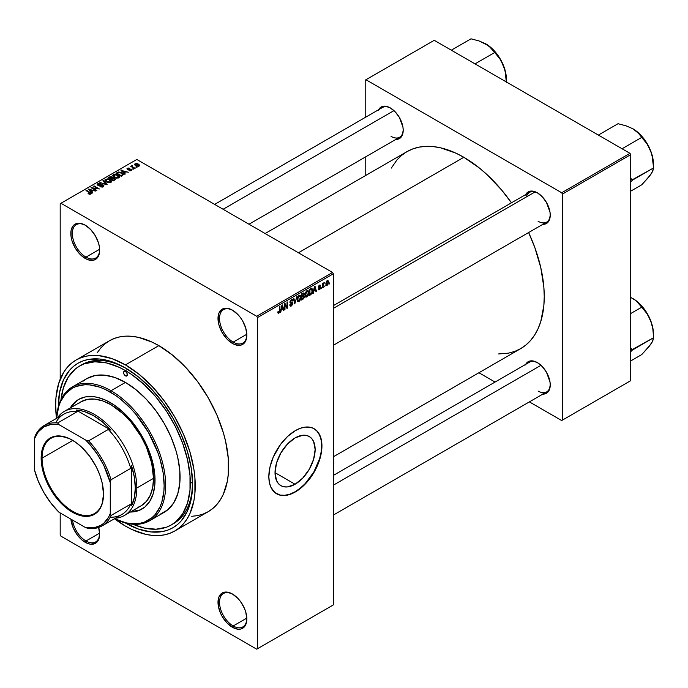<?xml version="1.0" encoding="UTF-8"?>
<svg xmlns="http://www.w3.org/2000/svg" width="688" height="688" viewBox="0 0 688 688"><rect width="100%" height="100%" fill="white"/><g stroke="black" fill="none" stroke-linecap="round" stroke-linejoin="round"><path stroke-width="1.03" d="M232.802 310.374A19.316 11.154 -120 0 0 219.524 318.682A19.316 11.154 -120 0 0 233.18 342.117L232.415 343.432A20.382 11.773 60 0 1 218.001 318.467A20.382 11.773 60 0 1 232.415 310.142L226.902 308.224L222.224 309.136L219.102 312.73L218.277 315.379L218.277 321.872L219.102 325.467L222.224 332.674L226.902 338.986L232.415 343.432L235.227 344.74L240.43 345.256L242.615 344.447L245.736 340.852L246.837 335.116L245.736 328.107L242.615 320.9L240.43 317.572L237.936 314.597L232.415 310.142A20.382 11.773 60 0 1 246.837 335.116A20.382 11.773 60 0 1 232.415 343.432L233.18 342.117A19.316 11.154 60 0 1 220.564 325.106A19.316 11.154 60 0 1 223.523 309.626A19.316 11.154 60 0 1 232.802 310.374M232.802 594.217A19.316 11.154 -120 0 0 219.524 602.533A19.316 11.154 -120 0 0 233.18 625.968L232.415 627.284A20.382 11.773 60 0 1 218.001 602.31A20.382 11.773 60 0 1 232.415 593.993L226.902 592.076L222.224 592.979L219.102 596.573L218.277 599.222L218.277 605.724L220.435 612.965L222.224 616.517L226.902 622.829L232.415 627.284L237.936 629.202L240.43 629.099L242.615 628.29L245.736 624.695L246.837 618.959L245.736 611.959L244.403 608.304L240.43 601.415L237.936 598.44L232.415 593.993A20.382 11.773 60 0 1 246.837 618.959A20.382 11.773 60 0 1 232.415 627.284L233.18 625.968A19.316 11.154 60 0 1 220.564 608.949A19.316 11.154 60 0 1 223.523 593.469A19.316 11.154 60 0 1 232.802 594.217M98.685 527.438A20.382 11.773 60 0 1 99.648 533.983A20.382 11.773 60 0 1 85.235 542.307L85.991 540.992A19.316 11.154 -120 0 0 99.64 533.535A19.316 11.154 60 0 1 95.649 541.946A19.316 11.154 60 0 1 85.991 540.992L99.631 533.114L85.991 540.992A19.316 11.154 60 0 1 72.524 520.076A19.316 11.154 -120 0 0 85.991 540.992L85.235 542.307A20.382 11.773 60 0 1 70.898 519.13L73.246 527.988L77.228 534.877L82.422 540.364L88.047 543.606L90.747 544.225L95.426 543.314L98.547 539.719L99.648 533.983L98.547 526.974M85.613 225.397A19.316 11.154 -120 0 0 72.335 233.705A19.316 11.154 -120 0 0 85.991 257.14L85.235 258.456A20.382 11.773 60 0 1 70.821 233.49A20.382 11.773 60 0 1 85.235 225.165L79.713 223.247L75.044 224.159L73.246 225.647L71.096 230.403L71.096 236.896L71.913 240.49L75.044 247.697L79.713 254.01L85.235 258.456L88.047 259.763L93.241 260.279L95.426 259.471L98.547 255.867L99.373 253.218L99.373 246.725L98.547 243.131L95.426 235.924L90.747 229.62L85.235 225.165A20.382 11.773 60 0 1 99.648 250.131A20.382 11.773 60 0 1 85.235 258.456L85.991 257.14A19.316 11.154 60 0 1 73.375 240.121A19.316 11.154 60 0 1 76.334 224.649A19.316 11.154 60 0 1 85.613 225.397M295.083 484.257L275.028 472.673L276.55 462.929L280.902 452.902L287.412 444.121L295.083 437.929A28.371 16.383 -60 0 1 309.273 436.519A28.371 16.383 -60 0 1 313.616 459.257A28.371 16.383 -60 0 1 295.083 484.257L287.412 486.923L283.946 486.786L280.902 485.659L278.408 483.587L276.55 480.654L275.028 472.673L295.083 484.257A28.371 16.383 -60 0 1 280.902 485.659A28.371 16.383 -60 0 1 276.55 462.929A28.371 16.383 -60 0 1 295.083 437.929L302.763 435.255L306.229 435.401L309.273 436.519L311.767 438.591L313.616 441.524L315.147 449.513L313.616 459.257L309.273 469.276L302.763 478.057L295.083 484.257M276.464 493.7A37.556 21.681 120 0 0 295.083 491.757L295.393 491.929A37.556 21.681 -60 0 1 276.61 493.786A37.556 21.681 -60 0 1 270.857 463.695A37.556 21.681 -60 0 1 295.393 430.602L300.57 428.203L305.549 427.067L312.24 427.841L315.921 429.966L318.811 433.294L321.434 440.251L321.821 449.015L320.797 455.499L318.811 462.198L314.167 472.106L310.142 478.246L303.098 486.158L297.99 490.277L292.787 493.287L285.228 495.463L280.635 495.274L274.865 492.565L270.857 487.164L269.343 482.288L268.836 476.595L269.98 467.04L273.308 456.978L280.635 444.285L287.679 436.373L295.393 430.602A37.556 21.681 -60 0 1 314.167 428.744A37.556 21.681 -60 0 1 319.92 458.836A37.556 21.681 -60 0 1 295.393 491.929L295.083 491.757A37.556 21.681 120 0 0 319.576 458.801A37.556 21.681 120 0 0 314.012 428.658M333.327 305.653L529.511 192.382A17.166 9.916 60 0 1 537.724 193.027A17.166 9.916 -120 0 0 526.346 196.957M525.675 194.601A18.241 10.535 60 0 1 537.337 192.795L532.4 191.083L530.173 191.169L526.612 193.225L525.426 195.108M378.641 109.71A18.241 10.535 60 0 1 390.302 107.904L385.366 106.193L383.139 106.279L381.186 107.001L378.383 110.218M525.675 364.382A18.241 10.535 60 0 1 537.337 362.576L532.4 360.865L530.173 360.951L526.612 363.006L525.426 364.889M99.631 249.271L85.991 257.14L99.631 249.271M246.811 618.091L233.18 625.968L246.811 618.091M246.811 334.248L233.18 342.117L246.811 334.248M79.576 366.05A91.736 52.967 60 0 1 125.44 370.591L119.084 367.28L106.614 362.946L94.867 361.785L84.289 363.84L79.576 366.05L75.302 369.026L68.232 377.162L63.365 387.912L61.017 399.573A91.736 52.967 60 0 1 79.576 366.05L81.855 364.735A91.736 52.967 60 0 1 126.592 368.639A91.736 52.967 -120 0 0 80.728 365.414M125.44 523.026A94.953 54.825 60 0 1 125.293 522.949L138.546 529.098L151.136 531.962L162.746 531.497L168.035 530.027L172.92 527.73L177.349 524.652L181.271 520.807L187.48 510.978L191.298 498.645L192.588 484.266A94.953 54.825 60 0 1 125.44 523.026M58.299 406.9A94.953 54.825 60 0 1 125.44 367.968L138.546 377.015L151.136 388.703L162.746 402.566L172.92 418.089L181.271 434.653L187.48 451.638L191.298 468.39L192.588 484.266A94.953 54.825 60 0 0 125.448 367.968A94.953 54.825 60 0 1 125.448 367.968L112.342 361.888L99.751 359.033L88.141 359.497L82.844 360.968L77.968 363.264L73.539 366.343L69.617 370.187L63.408 380.008L59.589 392.349L58.299 406.9M191.728 516.301L197.602 515.63L203.106 514.091L208.18 511.709A98.711 56.992 -120 0 0 223.316 432.614A98.711 56.992 -120 0 0 158.825 345.625L125.44 364.898A98.711 56.992 60 0 1 189.931 451.887A98.711 56.992 60 0 1 174.795 530.981A98.711 56.992 60 0 1 125.44 526.096A98.711 56.992 60 0 1 114.475 518.761L125.44 526.096L132.285 529.657L145.701 534.327L152.151 535.384L158.343 535.574L164.226 534.903L169.721 533.363L174.795 530.981L179.396 527.782L183.481 523.783L186.998 519.027L189.931 513.575L193.904 500.744L194.91 493.502L194.91 477.704L193.904 469.293L189.931 451.887L183.481 434.223L174.795 416.997L164.226 400.872L152.151 386.458L139.062 374.306L125.44 364.898L158.825 345.625L151.988 342.065L138.563 337.395L132.113 336.337L125.921 336.148L120.047 336.819L114.543 338.358L109.469 340.741L104.868 343.94L100.792 347.939L97.266 352.686M265.112 233.533L406.952 151.644A113.735 65.661 -120 0 1 463.824 157.277L479.51 168.113L487.164 174.752L501.733 190.129L511.451 202.814A113.735 65.661 -120 0 0 463.824 157.277L298.429 252.763L463.824 157.277L455.938 153.166L440.475 147.791L433.044 146.57L425.906 146.355L419.138 147.129L412.8 148.9L406.952 151.644L401.654 155.333L396.95 159.943L391.309 168.104M498.611 353.95L508.501 353.142L514.839 351.379L520.687 348.635A113.735 65.661 -120 0 0 528.616 232.544L534.748 247.31L540.777 267.615L543.855 287.24L544.242 296.571L543.855 305.446L540.777 321.528L538.119 328.572L534.748 334.858L530.689 340.336L525.985 344.937L520.687 348.635L333.327 456.806M333.327 475.434L529.511 362.163A17.166 9.916 60 0 1 537.724 362.808M214.647 204.396L382.476 107.491A17.166 9.916 60 0 1 390.689 108.136M333.327 604.941L333.327 273.79L257.458 317.589L257.458 648.741L333.327 604.941L256.701 649.18L60.957 536.167L60.191 534.86L60.191 512.956L60.191 534.86L60.957 536.167L256.701 649.18L333.327 604.941L333.327 273.79L332.571 272.474L256.701 316.274L60.957 203.27L136.826 159.461L332.571 272.474L333.327 273.79L257.458 317.589L257.458 648.741L333.327 604.941M325.183 285.494L324.702 286.647L325.183 285.494M323.257 285.176L322.775 287.765L322.775 283.301L323.257 283.026L323.257 283.74L324.289 282.587L323.257 285.176L324.289 282.587L323.257 283.74L323.257 283.026L322.775 283.301L322.775 287.765L323.257 287.489L322.775 284.892L323.257 285.176M321.872 287.403L321.391 288.564L321.872 287.403M320.634 287.636L319.395 286.922L320.634 287.636L320.565 288.229L319.705 289.596L318.621 289.829L318.286 289.003L318.776 288.642L319.352 289.166L320.144 288.177L318.441 287.515L319.017 285.468L320.384 285.15L320.565 285.778L319.464 285.769L318.854 286.776L320.316 286.836L320.634 287.636L318.845 286.672L319.464 285.769L320.565 285.778L319.447 285.142L318.355 287.042L320.152 288.031L319.499 289.098L318.286 289.003L319.464 289.751L318.303 289.08L319.464 289.751L320.634 287.636L319.55 286.887M313.9 291.058L312.98 293.423L314.45 286.44L314.958 286.148L316.497 291.385L315.99 291.678L315.568 290.087L313.9 291.058L315.568 290.087L315.99 291.678L316.497 291.385L314.958 286.148L314.45 286.44L312.98 293.423L313.487 293.131L313.522 290.835L313.9 291.058M305.524 296.838L306.908 297.001L305.137 295.986L306.908 297.001L305.782 297.078L305.154 296.046L305.541 292.4L306.908 290.706L308.147 290.697L308.766 292.529L308.413 294.946L306.908 297.001L308.293 295.264L308.774 292.787L308.018 290.611L306.908 290.706L305.051 295.014L305.816 297.104M297.594 301.421L298.979 301.585L297.207 300.561L298.979 301.585L297.844 301.662L297.225 300.622L297.612 296.975L298.979 295.29L300.303 295.358L300.837 297.104L300.364 299.848L298.979 301.585L300.364 299.848L300.837 297.371L300.088 295.195L298.979 295.29L297.113 299.59L297.887 301.688M278.872 312.472L278.287 311.535L277.806 311.896L278.09 313.212L278.846 313.203L277.857 312.636L278.846 313.203L278.09 313.212L277.806 311.896L278.287 311.535L278.623 312.541L279.319 311.939L279.457 306.642L279.939 306.358L279.767 311.965L278.846 313.203L279.939 310.52L279.939 306.358L279.457 306.642L279.388 311.716L278.872 312.472L277.806 312.094M281.349 309.849L280.42 312.214L281.891 305.231L282.398 304.939L283.938 310.185L283.439 310.477L283.017 308.886L281.349 309.849L283.017 308.886L283.439 310.477L283.938 310.185L282.398 304.939L281.891 305.231L280.42 312.214L280.928 311.922L280.971 309.634L281.349 309.849M284.978 304.681L284.978 309.583L284.497 309.867L284.497 303.735L285.004 303.434L287.042 307.175L287.042 302.256L287.524 301.98L287.524 308.112L287.008 308.413L284.978 304.681L287.008 308.413L287.524 308.112L287.524 301.98L287.042 302.256L287.042 307.175L285.004 303.434L284.497 303.735L284.497 309.867L284.978 309.583L284.497 309.308L284.978 309.583L284.978 304.681L284.497 304.397L284.978 304.681M292.907 303.305L291.703 305.756L290.594 306.194L289.897 305.524L290.284 304.449L290.981 305.377L292.323 304.182L292.202 303.055L290.491 303.202L289.958 302.479L290.405 300.604L291.764 299.521L292.77 300.708L291.239 300.475L290.456 302.238L292.495 302.333L292.907 303.305L292.176 302.273L290.577 302.471L291.334 300.424L292.288 301.069L292.77 300.708L292.323 299.581L291.316 299.71L289.94 302.187L290.327 303.133L292.426 303.597L291.445 305.214L289.803 304.827L290.31 306.1L291.402 305.954L289.811 305.042L291.402 305.954L292.907 303.305L291.377 302.428L292.907 303.305M296.795 296.631L294.808 303.915L293.372 298.609L293.871 298.317L295.014 303.073L296.795 296.631L295.014 303.073L293.871 298.317L293.372 298.609L294.808 303.915L296.795 296.631M304.492 296.519L303.778 298.583L301.533 300.028L301.533 293.896L304.001 292.882L303.838 295.393L304.492 296.296L303.838 295.393L304.354 293.81L303.967 292.856L301.533 293.896L301.533 300.028L303.021 299.168L302.402 298.807L303.021 299.168L304.492 296.519L302.952 295.625L304.492 296.519M312.705 290.482L311.948 293.621L309.462 295.453L309.462 289.321L311.896 288.229L312.705 290.482L311.578 288.212L309.462 289.321L309.462 295.453L310.873 294.636L310.254 294.275L310.873 294.636L312.705 290.482L312.197 290.19L312.705 290.482M328.563 282.14L327.866 284.677L326.336 285.305L325.888 283.344L326.585 281.246L327.849 280.506L328.511 281.409L328.563 282.14L327.221 280.661L325.88 283.74L327.221 285.279L325.94 284.54L327.221 285.279L328.563 282.14L328.038 281.839L328.563 282.14M329.741 282.871L329.26 284.024L329.741 282.871M60.191 203.7L60.191 379.2L60.191 203.7L60.957 203.27L256.701 316.274L257.458 317.589L256.701 316.274L332.571 272.474L136.826 159.461L60.191 203.7M137.032 167.227L135.785 167.072L137.032 167.227M133.721 169.136L132.474 168.981L133.721 169.136M125.328 173.987L124.158 172.826L125.827 171.862L128.338 172.241L120.976 170.357L124.82 174.279L125.328 173.987L124.158 172.826L125.827 171.862L128.338 172.241L120.976 170.357L124.82 174.279L125.328 173.987M116.599 178.14L119.187 177.547L118.852 175.81L115.799 174.374L112.978 174.976L113.451 176.782L116.599 178.14L118.818 177.822L119.394 176.549L117.966 175.173L113.374 174.675L112.729 175.578L114.303 177.366L116.599 178.14M108.67 182.716L111.25 182.131L110.923 180.385L107.5 178.906L105.049 179.559L105.522 181.357L108.67 182.716L110.888 182.397L111.465 181.133L110.037 179.757L105.445 179.25L104.8 180.161L106.373 181.942L108.67 182.716M103.312 186.775L103.983 185.889L102.856 184.814L99.055 185.27L98.074 184.805L98.418 184.023L100.405 184.074L100.491 183.593L98.479 183.395L97.206 184.272L98.461 185.562L102.804 185.296L103.209 185.855L102.615 186.457L99.923 186.663L102.306 187.127L103.983 185.932L103.277 185.012L98.358 185.038L98.418 184.023L100.818 183.756L97.782 183.679L97.18 184.444L97.859 185.313L102.804 185.296L102.736 186.388L99.923 186.663L103.312 186.775M92.777 192.778L91.607 191.625L93.276 190.662L95.787 191.04L88.425 189.157L92.269 193.07L92.777 192.778L91.607 191.625L93.276 190.662L95.787 191.04L88.425 189.157L92.269 193.07L92.777 192.778M90.756 194.025L90.076 192.365L90.076 192.95L90.076 192.365L86.473 190.284L86.473 190.843L86.473 190.284L85.991 190.559L90.283 193.122L90.162 194.231L90.162 193.646L88.477 193.354L88.477 193.887L88.477 193.354L88.064 193.672L90.24 194.222L91.074 193.13L86.473 190.284L85.991 190.559L90.334 193.182L89.965 193.732L88.227 193.767L89.629 194.24L91.186 193.466M96.819 190.447L92.57 187.987L99.373 188.968L94.058 185.906L93.577 186.181L97.834 188.641L91.022 187.652L96.337 190.722L96.819 190.447L92.57 187.987L99.373 188.968L94.058 185.906L93.577 186.181L97.834 188.641L91.022 187.652L96.337 190.722L96.819 190.447M107.122 184.496L103.329 180.557L102.822 180.849L106.236 184.289L99.906 182.526L106.649 184.771L107.122 184.496L103.329 180.557L102.822 180.849L106.236 184.289L99.906 182.526L107.122 184.496M112.815 177.9L112.221 176.962L112.221 178.682L112.221 176.962L109.564 176.954L109.564 177.667L109.564 176.954L108.059 177.822L113.374 180.884L115.481 179.516L114.776 178.269L112.815 177.9L112.376 177.057L110.888 176.601L108.059 177.822L113.374 180.884L115.575 179.233L114.776 178.269L112.841 177.745M122.722 175.492L123.307 174.124L120.598 172.292L118.448 172.026L115.997 173.238L121.303 176.309L123.462 174.614L121.862 172.886L118.207 172.077L115.997 173.238L121.303 176.309L122.722 175.492M131.382 170.572L131.296 169.179L131.296 170.615L131.296 169.179L129.026 169.119L129.026 169.721L129.026 169.119L128.252 169.798L127.779 169.214L127.779 169.712L127.925 168.577L129.585 168.259L127.357 168.268L127.375 169.532L127.357 168.268L127.375 169.532L130.918 169.506L130.858 170.787L130.858 170.228L128.957 170.529L131.382 170.572L131.89 169.867L131.184 169.11L127.779 169.214L127.925 168.577L129.585 168.259L128.768 168.001L126.996 168.56L127.908 169.747L130.995 169.558L130.789 170.271L128.957 170.529L129.533 170.744L130.987 170.744L131.89 169.919M135.097 168.345L132.397 166.677L132.406 165.593L131.649 165.817L131.855 166.47L130.754 166.393L134.616 168.62L135.097 168.345L132.397 166.677L132.406 165.593L131.743 165.739L131.855 166.47L130.754 166.393L134.616 168.62L135.097 168.345M139.131 166.092L138.443 164.14L138.443 164.733L138.443 164.14L135.132 163.787L135.132 165.266L135.132 163.787L135.785 165.713L139.131 166.092L139.518 165.051L138.09 163.95L136.413 163.512L134.848 164.002L135.011 165.154L136.921 166.212L138.752 166.255L139.621 165.421M365.19 80.178L365.19 117.476L365.19 80.178L434.231 40.317L629.976 153.329L561.692 192.752L365.947 79.739L561.692 192.752L562.449 194.068L562.449 420.093L630.733 380.67L630.733 154.645L562.449 194.068L562.449 420.093L561.692 420.531L529.39 401.887L561.692 420.531L630.733 380.67L561.692 420.531L630.733 380.67L630.733 154.645L629.976 153.329L630.733 154.645L562.449 194.068L561.692 192.752L629.976 153.329L434.231 40.317L365.19 80.178M365.19 157.122L365.19 175.75L365.19 157.122M495.059 382.064L478.925 372.741L495.059 382.064M542.273 394.078L546.461 393.269L549.256 390.053L550.237 384.919L549.987 381.874L546.461 372.208L542.273 366.566L537.337 362.576A18.241 10.535 60 0 1 550.237 384.919A18.241 10.535 60 0 1 542.841 394.121M395.239 139.406L399.427 138.598L402.222 135.381L403.202 130.247L402.953 127.203L399.427 117.536L395.239 111.895L390.302 107.904A18.241 10.535 60 0 1 403.202 130.247A18.241 10.535 60 0 1 395.806 139.449M542.273 224.297L546.461 223.488L549.256 220.272L550.237 215.138L549.987 212.085L546.461 202.427L542.273 196.777L537.337 192.795A18.241 10.535 60 0 1 550.237 215.138A18.241 10.535 60 0 1 542.841 224.34M550.228 214.69A17.166 9.916 60 0 1 546.676 222.121A17.166 9.916 60 0 1 538.093 221.269A17.166 9.916 -120 0 0 550.228 214.69M403.194 129.8A17.166 9.916 60 0 1 399.642 137.23A17.166 9.916 60 0 1 391.059 136.379A17.166 9.916 -120 0 0 403.194 129.8M538.093 391.051A17.166 9.916 -120 0 0 550.228 384.472A17.166 9.916 60 0 1 546.676 391.902L333.327 515.08M174.795 530.981L208.18 511.709L212.781 508.509L216.866 504.51L220.384 499.755L223.316 494.302L227.281 481.471L228.287 474.23L228.287 458.432L225.621 441.386L223.316 432.614L216.866 414.95L208.18 397.724L197.602 381.599L185.536 367.186L172.447 355.034L158.825 345.625A98.711 56.992 -120 0 0 109.469 340.741L76.084 360.013A98.711 56.992 60 0 1 125.44 364.898L111.826 358.586L98.728 355.61L92.536 355.421L86.662 356.092L81.167 357.631L76.084 360.013L71.483 363.212L67.407 367.211L63.889 371.967L58.652 383.534L55.977 397.492L55.642 405.198L56.511 418.364A98.711 56.992 60 0 1 76.084 360.013M191.083 482.503A91.736 52.967 -120 0 0 192.571 483.337L191.083 482.503L192.571 483.337M192.58 482.933A91.736 52.967 60 0 1 173.591 523.628A91.736 52.967 60 0 1 172.439 524.265A91.736 52.967 -120 0 0 192.58 482.933M246.829 334.66A19.316 11.154 60 0 1 242.838 343.08A19.316 11.154 60 0 1 233.18 342.117A19.316 11.154 -120 0 0 246.829 334.669M246.829 618.512A19.316 11.154 60 0 1 242.838 626.923A19.316 11.154 60 0 1 233.18 625.968A19.316 11.154 -120 0 0 246.829 618.512M99.64 249.684A19.316 11.154 60 0 1 95.649 258.103A19.316 11.154 60 0 1 85.991 257.14A19.316 11.154 -120 0 0 99.64 249.684M276.309 493.614L280.334 495.102L284.927 495.283L289.906 494.156L295.083 491.757L300.269 488.17L305.248 483.552L313.866 471.934L319.619 458.664L321.133 452.033L321.64 445.764L321.133 440.071L319.619 435.194L317.168 431.307L313.866 428.572M90.283 193.122L90.162 193.646M88.933 189.673L88.933 188.865L88.933 189.673M91.607 192.399L91.607 191.625L91.607 192.399M91.143 191.169L90.051 190.017L90.051 190.817L89.268 189.312L89.268 190.017L89.268 189.312L92.493 190.395L92.493 191.109L92.493 190.395L91.143 191.169L91.143 191.926L91.143 191.169L89.268 189.312L92.493 190.395L91.143 191.169M91.538 187.953L91.538 187.36L91.538 187.953M94.058 186.465L94.058 185.906L94.058 186.465M92.57 188.546L92.57 187.987L92.57 188.546M100.336 186.861L100.336 186.345L100.336 186.861M102.736 187.024L102.736 186.388L102.736 187.024M102.804 185.296L102.736 186.388M97.782 185.261L97.782 183.679L97.782 185.261M98.358 185.038L98.418 184.023M100.173 185.536L100.173 185.029L100.173 185.536M101.282 185.21L101.282 184.711L101.282 185.21M103.277 186.792L103.277 185.012L103.277 186.792M100.405 182.698L100.405 182.243L100.405 182.698M103.329 181.365L103.329 180.557L103.329 181.365M105.445 181.297L105.445 179.25L105.445 181.297M110.037 180.342L110.037 179.757L110.037 180.342M111.465 181.83L111.465 181.133L111.465 181.83M106.864 181.666L106.072 179.611L108.128 179.448L109.538 180.024L110.269 182.045L110.269 182.655L110.269 182.045L106.864 181.666L106.864 182.2L105.582 180.273L106.778 179.37L109.22 179.852L110.734 181.254L109.426 182.294L106.864 181.666M105.582 181.408L106.072 179.611M110.742 182.475L110.742 181.365L110.269 182.045M114.776 180.075L114.776 179.104M110.751 178.811L109.168 177.9L109.168 178.459L110.003 177.418L111.826 177.289L112.118 178.742L112.118 177.968L110.751 179.37L109.168 177.9L110.742 177.083L111.826 177.289L112.118 177.968L110.751 178.811M113.236 180.247L111.37 179.172L111.37 179.731L112.325 178.622L114.303 178.553L114.69 180.127L114.69 179.327L113.236 180.806L111.37 179.172L113.013 178.33L114.303 178.553L114.69 179.327L113.236 180.247M111.826 177.289L112.118 177.968M113.374 176.713L113.374 174.675L113.374 176.713M117.966 175.767L117.966 175.173L117.966 175.767M119.394 177.255L119.394 176.549L119.394 177.255M114.793 177.091L114.002 175.027L116.057 174.872L117.467 175.449L118.198 177.461L118.198 178.072L118.198 177.461L114.793 177.091L114.793 177.616L113.511 175.689L114.715 174.795L117.313 175.354L118.663 176.67L117.356 177.719L114.793 177.091M118.671 177.9L118.671 176.782L118.198 177.461M117.347 173.178L117.347 172.456L117.347 173.178M118.207 172.688L118.207 172.077L118.207 172.688M121.862 173.471L121.862 172.886L121.862 173.471M122.473 174.021L122.034 175.887L122.034 175.165L121.165 175.672L117.098 173.324L119.488 172.473L121.991 173.565L122.473 174.021L121.165 176.231L121.165 175.672L117.098 173.324L117.098 173.875L118.749 172.49L121.372 173.161L122.473 174.021L122.67 175.517M121.492 170.882L121.492 170.065L121.492 170.882M124.158 173.6L124.158 172.826L124.158 173.6M123.702 172.378L122.61 171.226L122.61 172.017L121.819 170.512L121.819 171.217L121.819 170.512L125.044 171.596L125.044 172.318L125.044 171.596L123.702 172.378L123.702 173.135L123.702 172.378L121.819 170.512L125.044 171.596L123.702 172.378M130.918 169.506L130.858 170.228M127.357 168.268L127.357 169.532M127.779 169.214L127.925 168.577M132.965 169.257L132.965 168.698L132.965 169.257M131.236 166.668L131.236 166.109L131.236 166.668M131.855 167.029L131.855 166.47L131.855 167.029M131.743 165.739L131.855 166.47M132.397 166.677L132.406 166.152M133.094 167.743L133.094 167.184L133.094 167.743M136.276 167.347L136.276 166.788L136.276 167.347M135.132 163.787L134.65 164.458M136.267 165.438L135.674 164.105L137.996 164.441L138.598 165.765L138.598 166.298L138.598 165.765L136.267 165.438L136.267 165.963L135.407 164.544L136.258 163.95L137.996 164.441L138.856 165.43L138.004 165.928L136.267 165.438M135.407 165.473L135.674 164.105M138.856 166.221L138.598 165.765M114.303 178.553L114.69 179.327M113.511 176.833L114.002 175.027M279.457 310.245L279.939 310.52L279.457 310.245M278.09 313.212L278.846 313.203M283.258 309.789L283.938 310.185L283.258 309.789M282.398 308.525L283.017 308.886L282.398 308.525M281.512 309.041L281.839 305.506L282.854 308.267L281.134 308.826L282.854 308.267L282.183 305.704L281.512 309.041M286.01 306.581L287.042 307.175L286.01 306.581M286.535 307.536L287.524 308.112L286.535 307.536M291.445 305.214L290.284 304.449L289.803 304.81M291.196 302.471L292.426 303.597M289.949 302.402L291.222 303.133L289.949 302.402M291.187 299.796L292.77 300.708L291.187 299.796M291.334 300.424L292.288 301.069M289.983 301.679L290.422 301.929L289.983 301.679M289.94 302.101L290.611 302.488M291.334 302.436L290.577 302.471M294.258 301.894L294.817 302.221L294.258 301.894M294.498 302.78L295.014 303.073L294.498 302.78M300.329 297.07L300.837 297.371L300.329 297.07M298.988 296.003L300.149 296.356L299.177 295.909L298.042 297.078L297.887 300.682L298.97 300.871L297.13 299.056L297.594 299.323L298.988 296.003L298.454 295.694L300.149 296.356L300.355 297.629L298.97 300.871L297.173 300.372M303.021 293.036L304.354 293.81L303.021 293.036M302.849 293.853L302.015 294.335L302.015 296.167L301.533 294.06L302.849 293.853L302.23 293.492L303.872 294.189L302.015 296.167L301.533 295.892L302.015 296.167L303.778 294.756L303.726 293.647L302.849 293.853L303.872 294.189M302.961 296.33L302.015 296.881L302.015 299.031L301.533 296.605L302.961 296.33L302.342 295.978L304.01 296.803L303.537 298.076L302.015 299.031L301.533 298.755L302.015 299.031L303.907 297.448L303.95 296.382L302.961 296.33L304.01 296.803M308.258 292.495L308.774 292.787L308.258 292.495M306.917 291.428L308.086 291.781L307.106 291.334L305.971 292.503L305.816 296.098L306.908 296.287L305.059 294.473L305.532 294.748L306.917 291.428L306.384 291.119L308.086 291.781L308.284 293.045L306.908 296.287L305.102 295.788M312.017 288.289L311.578 288.212M311.483 288.986L309.944 289.76L309.944 294.455L309.944 289.76L309.462 289.476L311.483 288.986L310.761 288.564L311.724 289.046L312.025 292.357L310.813 293.957L309.462 294.18L311.2 293.69L312.077 292.151L312.094 289.605L310.821 288.53M315.809 290.99L316.497 291.385L315.809 290.99M314.949 289.734L315.568 290.087L314.949 289.734M314.063 290.241L314.39 286.707L315.405 289.467L313.694 290.026L315.405 289.467L314.734 286.913L314.063 290.241M318.682 289.872L319.464 289.751M319.499 289.098L318.776 288.676M318.381 286.741L320.032 287.696L318.381 286.741M318.355 287.042L319.55 287.722L318.355 287.034L318.639 287.739M320.565 285.778L319.464 285.133M319.464 285.769L320.083 286.131M318.406 286.612L318.914 286.905M322.775 283.456L323.257 283.74L322.775 283.456M323.532 282.949L324.151 283.301L323.532 282.949M322.775 283.877L323.343 284.213L322.775 283.877M326.404 285.357L327.221 285.279M328.047 280.584L327.221 280.661M327.204 281.297L326.439 282.622L326.516 284.436L327.35 284.557L328.056 283.017L327.436 281.211L328.081 282.467L327.23 284.634L325.897 283.198L326.361 283.465L327.204 281.297L326.748 281.039L327.72 281.263L326.972 280.833M327.23 284.634L325.897 284.187M298.97 300.871L300.217 298.91L300.149 296.356M306.908 296.287L308.155 294.335L308.086 291.781M125.44 375.846L127.34 374.754L126.781 375.983A2.683 1.548 60 0 1 125.44 375.846L124.098 374.435L123.548 372.561L124.098 371.339L125.44 371.468A2.683 1.548 60 0 1 127.194 373.833A2.683 1.548 60 0 1 126.781 375.983L125.44 375.846A2.683 1.548 60 0 1 123.694 373.489A2.683 1.548 60 0 1 124.098 371.339A2.683 1.548 60 0 1 125.44 371.468L126.781 372.887L127.34 374.754L125.44 375.846M139.423 510.169L131.107 511.605A63.305 36.55 -120 0 0 142.296 508.862M110.269 402.566A63.305 36.55 60 0 1 151.627 458.354A63.305 36.55 60 0 1 141.917 509.077A63.305 36.55 60 0 1 130.35 512.044L138.666 510.608L144.876 507.022L149.743 501.414L153.106 493.993L154.817 485.04L154.817 474.909L151.627 458.354L147.49 447.028L138.666 430.697L131.374 420.858L123.264 412.301L114.655 405.352L105.883 400.287L97.275 397.294L93.138 396.615L85.398 396.924L78.621 399.436A63.305 36.55 60 0 1 110.269 402.566M149.657 520.721A77.254 44.6 60 0 1 114.449 518.743A77.254 44.6 -120 0 0 165.627 483.363A77.254 44.6 -120 0 0 111.026 390.741A77.254 44.6 60 0 1 161.499 458.819A77.254 44.6 60 0 1 149.657 520.721L164.071 512.397A77.254 44.6 -120 0 0 175.913 450.494A77.254 44.6 -120 0 0 125.44 382.416L111.026 390.741L110.269 392.057A76.179 43.98 60 0 1 164.097 482.881A76.179 43.98 60 0 1 114.509 518.709L125.904 522.811L130.883 523.628L140.197 523.25L144.446 522.072L151.91 517.754L155.058 514.676L160.037 506.789L161.818 502.077L163.873 491.301L164.14 485.358L163.099 472.622L160.037 459.188L157.776 452.36L148.359 432.262L135.665 414.064L130.883 408.689L120.778 399.315L115.55 395.402L104.989 389.305L99.76 387.181L89.655 384.893L84.873 384.738L76.093 386.45L72.18 388.281L65.48 393.846L60.501 401.723L58.721 406.445L56.571 418.356A76.179 43.98 60 0 1 110.269 392.057L111.026 390.741A77.254 44.6 -120 0 0 56.511 418.39A77.254 44.6 60 0 1 72.403 386.914A77.254 44.6 60 0 1 111.026 390.741L125.44 382.416A77.254 44.6 -120 0 0 86.817 378.598L95.099 375.528L104.542 375.149L114.784 377.48L125.44 382.416L136.104 389.786L146.346 399.289L155.789 410.573L164.071 423.197L170.865 436.674L175.913 450.494L177.719 457.365L179.809 470.704L179.809 483.062L177.719 493.984L173.617 503.048L167.666 509.894L160.098 514.263M125.44 370.591L127.684 369.301L125.44 370.591A91.736 52.967 60 0 1 185.373 451.431A91.736 52.967 60 0 1 171.312 524.944A91.736 52.967 60 0 1 132.999 524.256L144.274 528.049L156.021 529.21L166.599 527.154L171.312 524.944L175.586 521.968L182.655 513.833L187.514 503.083L190 490.114L190 475.425L187.514 459.593L182.655 443.218L175.586 426.93L166.599 411.355L156.021 397.096L144.274 384.687L131.804 374.625L125.44 370.591M78.183 403.736L80.986 401.783A60.088 34.692 60 0 1 111.026 404.759A60.088 34.692 60 0 1 150.285 457.709A60.088 34.692 60 0 1 141.074 505.852L137.978 507.305M83.214 381.1L86.817 378.598L72.403 386.914M70.262 407.975L73.048 404.054L78.621 399.436A63.305 36.55 60 0 0 70.262 407.975M76.428 401.052L71.019 407.537A63.305 36.55 -120 0 1 79 399.221M64.294 411.424A60.088 34.692 60 0 1 110.596 427.515A60.088 34.692 60 0 1 136.826 487.99L153.519 478.349L136.826 487.99A60.088 34.692 -120 0 0 105.204 422.303A60.088 34.692 -120 0 0 57.414 417.874A60.088 34.692 60 0 1 64.294 411.424L80.986 401.783L87.428 399.401L94.772 399.109L102.736 400.915L111.026 404.759L123.358 413.995L131.055 422.114L141.074 436.476L146.355 446.959L151.687 463.05L153.519 478.349L152.702 487.448L150.285 495.257L146.355 501.475L141.074 505.852L124.382 515.493A60.088 34.692 60 0 1 115.352 518.227A60.088 34.692 -120 0 0 136.826 487.99L135.304 487.99A59.013 34.073 60 0 1 131.511 505.869L130.754 504.106A57.938 33.454 60 0 1 110.192 517.204M649.214 176.326L652 172.585L653.6 167.932L652.835 159.04L650.71 150.913A29.025 16.761 -120 0 0 632.934 128.794L635.729 130.668L639.926 134.925L646.875 143.706L650.71 150.913A29.025 16.761 -120 0 1 653.462 164.346L651.897 154.379L647.451 144.119L640.786 135.14L632.934 128.794L626.149 125.852L618.048 123.711L598.354 135.08L618.048 123.711L626.149 125.852L632.934 128.794L638.043 132.724L641.749 137.394L622.055 148.763L641.749 137.394L646.875 143.706L650.71 150.913L651.983 154.886L653.6 167.932L632.212 179.835A33.316 19.238 60 0 1 632.212 180.402L630.733 181.907L632.358 180.196L653.6 167.932L652.843 170.856L650.71 174.614L641.749 184.797L630.733 191.152L641.749 184.797L648.999 176.868L651.897 172.516M632.212 179.835L630.733 178.269L632.212 179.835A33.316 19.238 -120 0 1 632.212 180.402L632.212 179.835M535.058 191.926L333.327 308.396L535.058 191.926M540.992 365.302L333.327 485.195L540.992 365.302M223.101 209.272L393.957 110.63L223.101 209.272M72.567 440.286A43.456 25.086 -120 0 0 42.063 458.156L41.151 458.156A44.101 25.465 60 0 1 72.335 440.157A44.101 25.465 60 0 1 103.518 494.165L102.177 503.84L99.837 509.008L96.44 512.921L89.655 516.103L84.271 516.318L75.388 513.755L69.282 510.229L63.279 505.388L57.637 499.428L50.284 488.893L46.406 481.196L43.525 473.31L41.753 465.527L41.306 454.716L42.493 448.481L46.406 441.189L52.555 436.906L60.398 436.003L69.282 438.566L75.388 442.092L81.39 446.925L89.655 456.221L96.44 467.229L99.837 475.064L102.177 482.933L103.518 494.165A44.101 25.465 60 0 1 72.335 512.164A44.101 25.465 60 0 1 41.151 458.156L42.063 458.156A43.456 25.086 60 0 1 51.067 438.265A43.456 25.086 60 0 1 72.567 440.286M72.79 440.415L42.063 458.156L72.79 440.415M55.719 422.845A57.938 33.454 60 0 1 77.348 411.596L76.196 410.057A59.013 34.073 60 0 1 110.966 430.129L102.478 421.95L93.577 415.707L84.684 411.682L80.358 410.564L76.196 410.057L110.966 430.129L108.291 429.467A57.938 33.454 60 0 1 130.754 468.365L131.511 465.724A59.013 34.073 60 0 1 135.304 487.99L134.349 477.162L131.511 465.724L131.511 505.869L134.349 497.708L135.304 487.99L136.826 487.99A60.088 34.692 60 0 1 124.382 515.493M44.127 425.545L63.846 414.159A57.938 33.454 -120 0 1 77.348 411.596L57.62 422.982L58.996 424.659A56.863 32.835 60 0 0 34.4 438.858L35.157 435.951A57.938 33.454 60 0 1 44.127 425.545A57.938 33.454 60 0 1 57.62 422.982A57.938 33.454 -120 0 0 35.157 435.951L34.4 438.858L34.4 469.655L38.304 481.239L43.903 492.574L50.912 503.091L58.996 512.259L85.673 527.662L88.571 528.461A57.938 33.454 -120 0 0 111.026 515.493L110.269 513.463L110.269 482.658L111.026 479.751L130.754 468.365L131.511 465.724L131.511 505.869L130.754 504.106L111.026 515.493A57.938 33.454 60 0 1 102.065 525.899A57.938 33.454 60 0 1 88.571 528.461L85.673 527.662L93.757 527.825L100.766 525.408L103.768 523.267L108.541 517.256L110.269 513.463L110.269 482.658L103.768 465.337L97.421 454.347L89.818 444.439L85.673 440.053L58.996 424.659L57.62 422.982L77.348 411.596L76.196 410.057L110.966 430.129L108.291 429.467L88.571 440.853L85.673 440.053L58.996 424.659L50.912 424.496L43.903 426.913L38.304 431.78L34.4 438.858L34.4 469.655A56.863 32.835 60 0 0 58.996 512.259L85.673 527.662A56.863 32.835 60 0 0 110.269 513.463L111.026 515.493L130.754 504.106A57.938 33.454 -120 0 1 121.793 514.512L102.065 525.899M130.754 468.365A57.938 33.454 -120 0 0 108.291 429.467L88.571 440.853A57.938 33.454 60 0 1 111.026 479.751L130.754 468.365M103.518 493.898A43.456 25.086 60 0 1 94.514 513.532A43.456 25.086 60 0 1 61.034 501.887A43.456 25.086 60 0 1 42.063 458.156A43.456 25.086 -120 0 0 72.679 511.313A43.456 25.086 -120 0 0 103.518 493.898M111.026 479.751A57.938 33.454 -120 0 0 88.571 440.853L85.673 440.053A56.863 32.835 60 0 1 110.269 482.658L111.026 479.751M653.462 337.636L653.282 330.937L651.897 324.16L647.451 313.9L640.786 304.922L635.609 300.329L630.733 297.431L635.729 300.45L641.749 307.175L630.733 313.53L641.749 307.175L646.875 313.487L650.71 320.694L652.835 328.821L653.6 337.713L632.212 350.183A33.316 19.238 -120 0 0 632.212 349.9L630.733 349.9L632.212 349.9A33.316 19.238 60 0 1 632.212 350.183L630.733 351.688L632.358 349.986L630.733 348.051L632.212 349.616A33.316 19.238 60 0 1 632.212 349.9A33.316 19.238 -120 0 0 632.212 349.616L653.6 337.713L652.843 340.637L650.71 344.396L641.749 354.578L630.733 360.933L641.749 354.578L648.999 346.649L651.897 342.297M653.462 334.136A29.025 16.761 -120 0 0 650.71 320.694A29.025 16.761 -120 0 0 632.934 298.583L632.762 298.48M649.214 346.116L652 342.366L653.6 337.713L652.835 328.821L650.71 320.694L646.875 313.487L639.926 304.707L635.729 300.45L632.934 298.583A29.025 16.761 -120 0 0 632.831 298.523M485.797 43.851A29.025 16.761 -120 0 1 485.9 43.912L479.115 40.962L471.013 38.82L451.319 50.19L471.013 38.82L479.115 40.962L488.695 45.778L494.715 52.503L475.021 63.872L494.715 52.503L499.841 58.815L503.676 66.022A29.025 16.761 -120 0 1 506.428 79.464L504.863 69.488L503.676 66.022L505.8 74.149L506.42 82.68L504.949 69.995L500.417 59.228L493.752 50.25L485.9 43.912L488.695 45.778L492.892 50.035L499.841 58.815L503.676 66.022A29.025 16.761 -120 0 0 485.9 43.912L485.728 43.808M90.386 193.337L90.386 194.188M103.209 185.82L103.209 186.835M97.98 184.547L97.98 185.373M112.213 177.728L112.213 178.691M131.176 169.859L131.176 170.676M127.59 168.973L127.59 169.644M132.242 166.393L132.242 167.253M291.996 300.321L291.144 299.822M299.813 295.943L298.833 295.376M303.657 293.595L302.849 293.131M303.752 296.132L302.909 295.651M307.742 291.359L306.771 290.8M319 289.166L318.475 288.865M319.894 285.701L319.206 285.305M318.948 286.93L318.398 286.621M173.591 523.628L171.312 524.944M546.676 222.121L333.327 345.299M248.979 224.219L399.642 137.23"/></g></svg>
